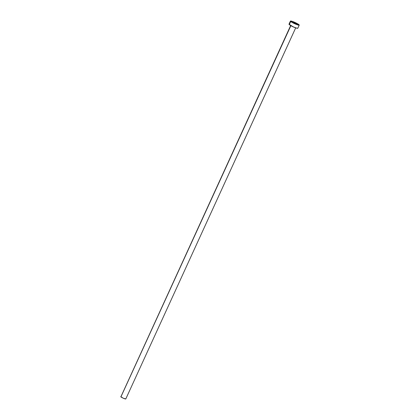 <?xml version="1.0" encoding="UTF-8"?>
<svg xmlns="http://www.w3.org/2000/svg" width="420" height="420" viewBox="0 0 420 420"><rect width="100%" height="100%" fill="white"/><g stroke="black" fill="none" stroke-linecap="round" stroke-linejoin="round"><path stroke-width="0.63" d="M296.452 23.72L293.213 22.46L295.123 23.494L296.525 23.914L296.095 23.468L293.097 22.307L296.452 23.72M291.175 25.814A2.772 0.362 -155.4 0 0 295.16 27.641A2.772 0.362 -155.4 0 1 291.317 25.909M120.918 396.889L290.881 25.657L120.918 396.889A2.772 0.362 24.6 0 0 123.659 398.37A2.772 0.362 24.6 0 0 125.795 398.958L123.202 398.171L120.75 396.664A2.772 0.362 24.6 0 0 120.918 396.889M290.703 21.488A4.851 0.635 -155.4 0 1 290.425 21.074A4.851 0.635 -155.4 0 1 294.163 22.103A4.851 0.635 -155.4 0 1 298.961 24.696A4.851 0.635 -155.4 0 1 299.24 25.111A4.851 0.635 -155.4 0 1 295.502 24.082A4.851 0.635 -155.4 0 1 290.703 21.488L289.275 24.612L290.703 21.488L290.414 21.095L290.803 21L295.817 22.853L299.25 25.09L295.57 24.108L290.703 21.488M297.817 28.214L296.436 28.082L293.276 26.854L288.986 24.213A4.851 0.635 24.6 0 0 289.275 24.612A4.851 0.635 24.6 0 0 294.074 27.2A4.851 0.635 24.6 0 0 297.812 28.235L299.24 25.111M290.425 21.074L288.992 24.197L289.369 24.124M290.74 25.373L120.971 396.611M295.78 27.678L125.795 398.958"/></g></svg>
